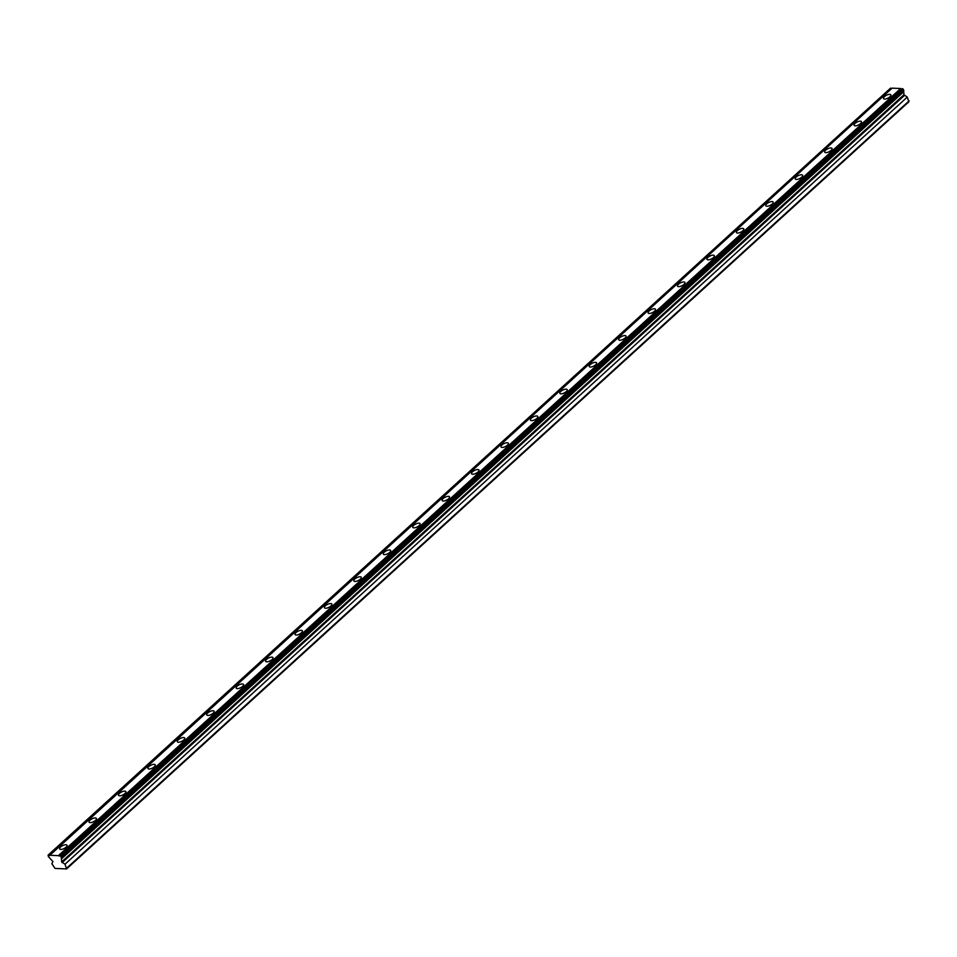 <?xml version="1.0" encoding="UTF-8"?>
<svg xmlns="http://www.w3.org/2000/svg" width="957" height="957" viewBox="0 0 957 957"><rect width="100%" height="100%" fill="white"/><g stroke="black" fill="none" stroke-linecap="round" stroke-linejoin="round"><path stroke-width="1.44" d="M60.243 855.714L61.571 857.448L903.839 90.329L902.499 88.594L59.908 855.702A1.699 0.897 -132.3 0 1 59.777 855.893A1.699 0.897 -132.3 0 1 58.413 855.642L900.669 88.511A1.699 0.897 -132.3 0 0 901.841 88.881M903.611 90.532A1.699 0.897 -132.3 0 0 903.731 91.609A1.699 0.897 -132.3 0 0 903.767 91.693L903.91 94.779L61.643 861.91L64.992 864.231L66.595 868.932L908.851 101.801L907.26 97.1L903.91 94.779M61.571 857.448A1.699 0.897 -132.3 0 0 61.439 857.532A1.699 0.897 -132.3 0 0 61.463 858.74A1.699 0.897 -132.3 0 0 61.511 858.824L61.643 861.91M60.614 846.969A4.103 1.615 -26.8 0 0 59.657 848.931A4.103 1.615 -26.8 0 0 62.289 849.218A4.103 1.615 -26.8 0 0 66.033 847.196A4.103 1.615 -26.8 0 0 66.99 845.234A4.103 1.615 -26.8 0 0 64.37 844.947A4.103 1.615 -26.8 0 0 60.614 846.969M884.495 96.597A4.103 1.615 -26.8 0 0 883.538 98.559A4.103 1.615 -26.8 0 0 886.158 98.846A4.103 1.615 -26.8 0 0 889.902 96.824A4.103 1.615 -26.8 0 0 890.859 94.851A4.103 1.615 -26.8 0 0 888.24 94.576A4.103 1.615 -26.8 0 0 884.495 96.597M855.068 123.393A4.103 1.615 -26.8 0 0 854.111 125.355A4.103 1.615 -26.8 0 0 856.742 125.642A4.103 1.615 -26.8 0 0 860.487 123.62A4.103 1.615 -26.8 0 0 861.444 121.659A4.103 1.615 -26.8 0 0 858.812 121.372A4.103 1.615 -26.8 0 0 855.068 123.393M825.652 150.189A4.103 1.615 -26.8 0 0 824.695 152.151A4.103 1.615 -26.8 0 0 827.315 152.438A4.103 1.615 -26.8 0 0 831.059 150.416A4.103 1.615 -26.8 0 0 832.016 148.455A4.103 1.615 -26.8 0 0 829.396 148.168A4.103 1.615 -26.8 0 0 825.652 150.189M796.224 176.985A4.103 1.615 -26.8 0 0 795.267 178.959A4.103 1.615 -26.8 0 0 797.887 179.234A4.103 1.615 -26.8 0 0 801.631 177.224A4.103 1.615 -26.8 0 0 802.588 175.251A4.103 1.615 -26.8 0 0 799.968 174.975A4.103 1.615 -26.8 0 0 796.224 176.985M766.796 203.793A4.103 1.615 -26.8 0 0 765.839 205.755A4.103 1.615 -26.8 0 0 768.459 206.042A4.103 1.615 -26.8 0 0 772.215 204.02A4.103 1.615 -26.8 0 0 773.172 202.059A4.103 1.615 -26.8 0 0 770.541 201.771A4.103 1.615 -26.8 0 0 766.796 203.793M737.369 230.589A4.103 1.615 -26.8 0 0 736.412 232.551A4.103 1.615 -26.8 0 0 739.043 232.838A4.103 1.615 -26.8 0 0 742.788 230.816A4.103 1.615 -26.8 0 0 743.745 228.855A4.103 1.615 -26.8 0 0 741.125 228.567A4.103 1.615 -26.8 0 0 737.369 230.589M707.953 257.385A4.103 1.615 -26.8 0 0 706.996 259.347A4.103 1.615 -26.8 0 0 709.616 259.634A4.103 1.615 -26.8 0 0 713.36 257.612A4.103 1.615 -26.8 0 0 714.317 255.651A4.103 1.615 -26.8 0 0 711.697 255.363A4.103 1.615 -26.8 0 0 707.953 257.385M678.525 284.181A4.103 1.615 -26.8 0 0 677.568 286.155A4.103 1.615 -26.8 0 0 680.188 286.43A4.103 1.615 -26.8 0 0 683.932 284.42A4.103 1.615 -26.8 0 0 684.889 282.447A4.103 1.615 -26.8 0 0 682.269 282.171A4.103 1.615 -26.8 0 0 678.525 284.181M649.097 310.989A4.103 1.615 -26.8 0 0 648.14 312.951A4.103 1.615 -26.8 0 0 650.772 313.238A4.103 1.615 -26.8 0 0 654.516 311.216A4.103 1.615 -26.8 0 0 655.473 309.255A4.103 1.615 -26.8 0 0 652.841 308.967A4.103 1.615 -26.8 0 0 649.097 310.989M619.681 337.785A4.103 1.615 -26.8 0 0 618.724 339.747A4.103 1.615 -26.8 0 0 621.344 340.034A4.103 1.615 -26.8 0 0 625.088 338.012A4.103 1.615 -26.8 0 0 626.045 336.051A4.103 1.615 -26.8 0 0 623.426 335.763A4.103 1.615 -26.8 0 0 619.681 337.785M590.254 364.581A4.103 1.615 -26.8 0 0 589.297 366.543A4.103 1.615 -26.8 0 0 591.916 366.83A4.103 1.615 -26.8 0 0 595.661 364.808A4.103 1.615 -26.8 0 0 596.618 362.847A4.103 1.615 -26.8 0 0 593.998 362.559A4.103 1.615 -26.8 0 0 590.254 364.581M560.826 391.377A4.103 1.615 -26.8 0 0 559.869 393.351A4.103 1.615 -26.8 0 0 562.501 393.638A4.103 1.615 -26.8 0 0 566.245 391.616A4.103 1.615 -26.8 0 0 567.202 389.643A4.103 1.615 -26.8 0 0 564.57 389.367A4.103 1.615 -26.8 0 0 560.826 391.377M531.41 418.185A4.103 1.615 -26.8 0 0 530.453 420.147A4.103 1.615 -26.8 0 0 533.073 420.434A4.103 1.615 -26.8 0 0 536.817 418.412A4.103 1.615 -26.8 0 0 537.774 416.451A4.103 1.615 -26.8 0 0 535.154 416.163A4.103 1.615 -26.8 0 0 531.41 418.185M501.982 444.981A4.103 1.615 -26.8 0 0 501.025 446.943A4.103 1.615 -26.8 0 0 503.645 447.23A4.103 1.615 -26.8 0 0 507.389 445.208A4.103 1.615 -26.8 0 0 508.346 443.247A4.103 1.615 -26.8 0 0 505.727 442.959A4.103 1.615 -26.8 0 0 501.982 444.981M472.555 471.777A4.103 1.615 -26.8 0 0 471.598 473.751A4.103 1.615 -26.8 0 0 474.229 474.026A4.103 1.615 -26.8 0 0 477.974 472.004A4.103 1.615 -26.8 0 0 478.931 470.043A4.103 1.615 -26.8 0 0 476.299 469.755A4.103 1.615 -26.8 0 0 472.555 471.777M443.127 498.573A4.103 1.615 -26.8 0 0 442.17 500.547A4.103 1.615 -26.8 0 0 444.802 500.834A4.103 1.615 -26.8 0 0 448.546 498.812A4.103 1.615 -26.8 0 0 449.503 496.839A4.103 1.615 -26.8 0 0 446.883 496.563A4.103 1.615 -26.8 0 0 443.127 498.573M413.711 525.381A4.103 1.615 -26.8 0 0 412.754 527.343A4.103 1.615 -26.8 0 0 415.374 527.63A4.103 1.615 -26.8 0 0 419.118 525.608A4.103 1.615 -26.8 0 0 420.075 523.646A4.103 1.615 -26.8 0 0 417.455 523.359A4.103 1.615 -26.8 0 0 413.711 525.381M384.283 552.177A4.103 1.615 -26.8 0 0 383.326 554.139A4.103 1.615 -26.8 0 0 385.946 554.426A4.103 1.615 -26.8 0 0 389.702 552.404A4.103 1.615 -26.8 0 0 390.659 550.442A4.103 1.615 -26.8 0 0 388.028 550.155A4.103 1.615 -26.8 0 0 384.283 552.177M354.856 578.973A4.103 1.615 -26.8 0 0 353.899 580.947A4.103 1.615 -26.8 0 0 356.53 581.222A4.103 1.615 -26.8 0 0 360.275 579.212A4.103 1.615 -26.8 0 0 361.232 577.238A4.103 1.615 -26.8 0 0 358.6 576.951A4.103 1.615 -26.8 0 0 354.856 578.973M325.44 605.769A4.103 1.615 -26.8 0 0 324.483 607.743A4.103 1.615 -26.8 0 0 327.103 608.03A4.103 1.615 -26.8 0 0 330.847 606.008A4.103 1.615 -26.8 0 0 331.804 604.034A4.103 1.615 -26.8 0 0 329.184 603.759A4.103 1.615 -26.8 0 0 325.44 605.769M296.012 632.577A4.103 1.615 -26.8 0 0 295.055 634.539A4.103 1.615 -26.8 0 0 297.675 634.826A4.103 1.615 -26.8 0 0 301.419 632.804A4.103 1.615 -26.8 0 0 302.376 630.842A4.103 1.615 -26.8 0 0 299.756 630.555A4.103 1.615 -26.8 0 0 296.012 632.577M266.584 659.373A4.103 1.615 -26.8 0 0 265.627 661.335A4.103 1.615 -26.8 0 0 268.259 661.622A4.103 1.615 -26.8 0 0 272.003 659.6A4.103 1.615 -26.8 0 0 272.96 657.638A4.103 1.615 -26.8 0 0 270.329 657.351A4.103 1.615 -26.8 0 0 266.584 659.373M237.169 686.169A4.103 1.615 -26.8 0 0 236.212 688.143A4.103 1.615 -26.8 0 0 238.831 688.418A4.103 1.615 -26.8 0 0 242.576 686.408A4.103 1.615 -26.8 0 0 243.533 684.434A4.103 1.615 -26.8 0 0 240.913 684.147A4.103 1.615 -26.8 0 0 237.169 686.169M207.741 712.977A4.103 1.615 -26.8 0 0 206.784 714.939A4.103 1.615 -26.8 0 0 209.404 715.226A4.103 1.615 -26.8 0 0 213.148 713.204A4.103 1.615 -26.8 0 0 214.105 711.23A4.103 1.615 -26.8 0 0 211.485 710.955A4.103 1.615 -26.8 0 0 207.741 712.977M178.313 739.773A4.103 1.615 -26.8 0 0 177.356 741.735A4.103 1.615 -26.8 0 0 179.988 742.022A4.103 1.615 -26.8 0 0 183.732 740A4.103 1.615 -26.8 0 0 184.689 738.038A4.103 1.615 -26.8 0 0 182.057 737.751A4.103 1.615 -26.8 0 0 178.313 739.773M148.897 766.569A4.103 1.615 -26.8 0 0 147.94 768.531A4.103 1.615 -26.8 0 0 150.56 768.818A4.103 1.615 -26.8 0 0 154.304 766.796A4.103 1.615 -26.8 0 0 155.261 764.834A4.103 1.615 -26.8 0 0 152.642 764.547A4.103 1.615 -26.8 0 0 148.897 766.569M119.469 793.365A4.103 1.615 -26.8 0 0 118.512 795.339A4.103 1.615 -26.8 0 0 121.132 795.614A4.103 1.615 -26.8 0 0 124.877 793.604A4.103 1.615 -26.8 0 0 125.834 791.63A4.103 1.615 -26.8 0 0 123.214 791.355A4.103 1.615 -26.8 0 0 119.469 793.365M90.042 820.173A4.103 1.615 -26.8 0 0 89.085 822.135A4.103 1.615 -26.8 0 0 91.716 822.422A4.103 1.615 -26.8 0 0 95.461 820.4A4.103 1.615 -26.8 0 0 96.418 818.438A4.103 1.615 -26.8 0 0 93.786 818.151A4.103 1.615 -26.8 0 0 90.042 820.173M58.413 855.642L49.848 855.271A1.699 0.897 -132.3 0 1 49.716 855.462A1.699 0.897 -132.3 0 1 48.352 855.211L48.424 856.886A1.699 0.897 -132.3 0 1 49.908 858.321L52.946 861.539L51.845 863.669L55.028 868.43L66.595 868.932M59.908 855.702L902.499 88.594M48.017 855.199L890.62 88.08A1.699 0.897 -132.3 0 0 891.78 88.451M49.848 855.271L892.115 88.152L900.669 88.511M66.882 867.975L909.15 100.856M48.352 855.211L890.62 88.08M64.992 864.231L907.26 97.1M61.511 858.824L903.767 91.693M60.997 856.312L903.264 89.192M62.109 862.616L904.377 95.497"/></g></svg>
